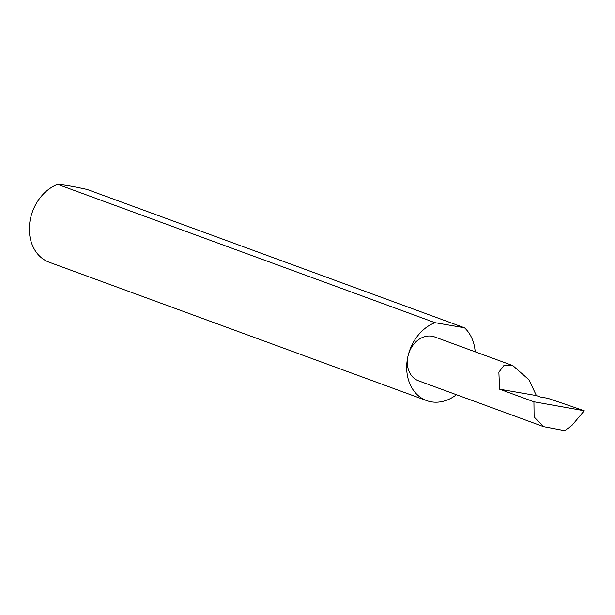 <?xml version="1.0" encoding="UTF-8"?>
<svg xmlns="http://www.w3.org/2000/svg" width="615" height="615" viewBox="0 0 615 615"><rect width="100%" height="100%" fill="white"/><g stroke="black" fill="none" stroke-linecap="round" stroke-linejoin="round"><path stroke-width="0.92" d="M536.395 395.576L528.962 379.801L512.841 365.602L503.77 365.702L498.873 372.183L499.588 389.187L536.395 395.576L540.208 396.975L547.873 398.305L584.25 410.751L533.928 401.772L534.112 416.947L543.529 426.633L564.747 430.661L571.896 425.465L584.25 410.751M475.187 351.803A41.774 33.187 110.1 0 0 464.525 327.795L87.169 189.474C73.992 186.545 64.137 184.831 57.602 184.339L434.959 322.66A41.774 33.187 110.1 0 0 408.106 355.654A23.37 18.565 -69.9 0 1 434.559 336.905L512.841 365.602M57.602 184.339A41.774 33.187 110.1 0 0 30.75 217.333A41.774 33.187 110.1 0 0 49.261 262.267L426.626 400.588A41.774 33.187 110.1 0 0 456.445 394.715M543.529 426.633L418.469 380.793A23.37 18.565 -69.9 0 1 408.106 355.654A41.774 33.187 110.1 0 0 426.626 400.588M533.928 401.772L499.588 389.187M434.959 322.66L464.525 327.795"/></g></svg>

